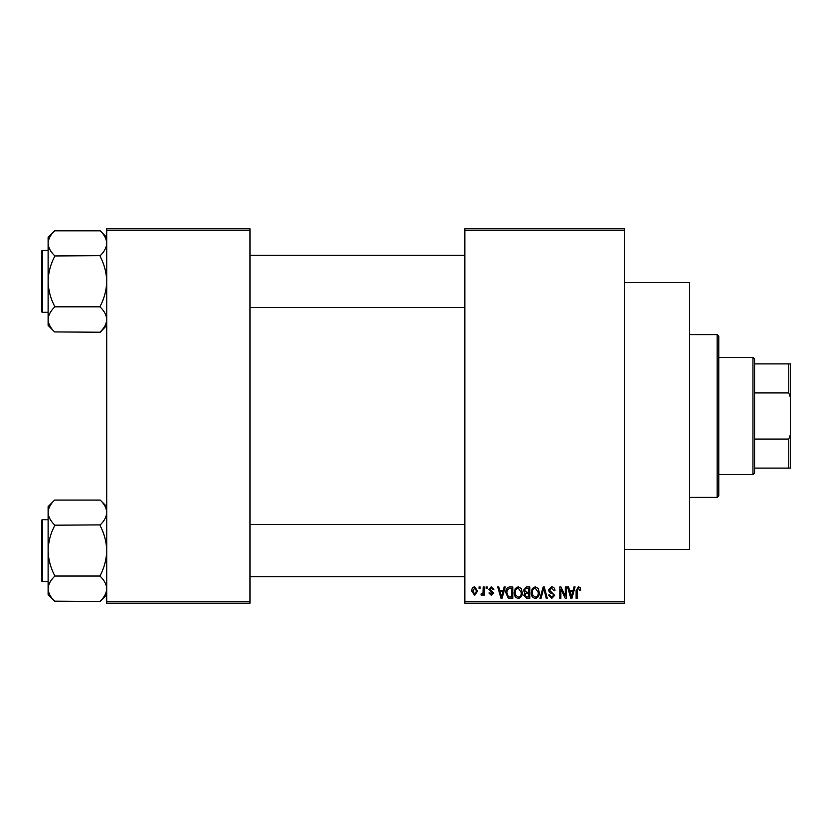 <?xml version="1.0" encoding="UTF-8"?>
<svg xmlns="http://www.w3.org/2000/svg" width="832" height="832" viewBox="0 0 832 832"><rect width="100%" height="100%" fill="white"/><g stroke="black" fill="none" stroke-linecap="round" stroke-linejoin="round"><path stroke-width="1.25" d="M624.364 282.516L689.478 282.516L689.478 549.484L624.364 549.484M624.364 230.433L464.838 230.433L464.838 228.8L624.364 228.8L624.364 603.2L464.838 603.2L464.838 601.567L624.364 601.567M479.045 586.924L480.074 586.924L480.074 588.546L479.045 588.546L479.045 586.924M486.148 586.924L487.178 586.924L487.178 588.546L486.148 588.546L486.148 586.924M504.15 586.924L505.232 586.924L502.081 598.312L500.989 598.312L497.692 586.924L498.774 586.924L499.668 590.325L503.256 590.325L504.15 586.924M521.227 588.557L522.257 592.467C522.475 595.702 521.144 597.698 518.253 598.468C515.414 597.719 514.082 595.764 514.259 592.602L515.289 588.515L518.253 586.778L521.227 588.557M538.252 588.557L539.271 592.467C539.5 595.702 538.158 597.698 535.267 598.468C532.428 597.719 531.097 595.764 531.284 592.602L532.314 588.515L535.278 586.778L538.252 588.557M551.522 586.778C553.769 587.018 554.913 588.297 554.954 590.626L553.925 590.772L551.429 588.11L549.338 590.054L554.663 595.348L551.71 598.468L548.59 595.057L549.63 594.911L551.678 597.137L553.623 595.306L553.301 594.142L549.869 592.79L548.298 590.075L551.522 586.778M573.997 586.924L575.078 586.924L571.927 598.312L570.846 598.312L567.538 586.924L568.62 586.924L569.514 590.325L573.102 590.325L573.997 586.924M464.838 230.433L464.838 601.567M580.091 587.579L580.705 590.325L579.675 590.47L578.417 588.11L577.304 588.962L577.158 598.312L576.118 598.312L576.118 590.585L578.469 586.778L580.091 587.579M565.313 586.924L566.353 586.924L566.353 598.312L565.25 598.312L560.872 589.181L560.872 598.312L559.842 598.312L559.842 586.924L560.955 586.924L565.313 596.045L565.313 586.924M543.213 586.924L544.232 586.924L547.3 598.312L546.229 598.312L543.785 588.255L541.05 598.312L539.958 598.312L543.213 586.924M526.594 586.924L529.797 586.924L529.797 598.312L526.583 598.312L523.734 595.452L524.857 593.06L523.432 590.262L526.594 586.924M509.746 586.924L512.782 586.924L512.782 598.312L508.238 598.104L505.825 592.686C505.554 589.441 506.865 587.517 509.746 586.924M491.317 586.778L493.844 589.441L492.804 589.586L491.244 587.954L489.84 589.243L493.688 592.998L491.358 595.358L488.956 592.987L489.996 592.842L491.317 594.173L492.658 593.164L488.81 589.451L491.317 586.778M483.184 586.924L484.224 586.924L484.224 595.213L483.184 595.213L483.184 593.882L481.946 595.358L480.969 594.911L481.26 593.726L482.986 592.914L483.184 586.924M474.677 586.778L477.558 591.063L474.677 595.358L471.786 591.146C471.588 588.775 472.555 587.319 474.677 586.778M249.964 603.2L106.714 603.2L106.714 601.567L249.964 601.567L249.964 603.2M249.964 230.433L106.714 230.433L106.714 228.8L249.964 228.8L249.964 601.567M106.714 230.433L106.714 601.567M571.782 594.974L572.749 591.656L569.868 591.656L571.314 597.126L571.782 594.974M535.257 597.137C537.482 596.523 538.47 594.963 538.231 592.446L535.278 588.11C533.114 588.702 532.126 590.21 532.314 592.644L532.75 595.223L535.257 597.137M528.767 596.981L528.767 593.58L525.73 593.694L524.763 595.265L526.958 596.981L528.767 596.981M528.767 592.249L528.767 588.255L525.491 588.401L524.472 590.262L526.718 592.249L528.767 592.249M518.242 597.137C520.458 596.523 521.456 594.963 521.217 592.446L518.263 588.11C516.1 588.702 515.112 590.21 515.299 592.644L515.736 595.223L518.242 597.137M511.742 596.981L511.742 588.255L509.881 588.255L507.281 589.909L506.865 592.696L508.435 596.762L511.742 596.981M501.935 594.974L502.902 591.656L500.022 591.656L501.457 597.126L501.935 594.974M474.708 594.173L476.528 591.074L474.646 587.954L472.826 591.074L474.708 594.173M717.153 334.61L718.775 336.232L718.775 495.768L717.153 497.39L717.153 334.61L689.478 334.61M106.714 325.416L100.204 332.228L54.621 331.926C50.544 328.058 48.37 323.918 48.11 319.519C48.35 315.172 50.523 311.033 54.621 307.112L54.621 306.197C50.534 298.386 48.36 290.118 48.11 281.382C48.36 272.615 50.534 264.347 54.621 256.558L54.621 255.653C50.544 251.774 48.37 247.634 48.11 243.235C48.35 238.888 50.523 234.759 54.621 230.828L100.204 230.828C104.281 234.707 106.454 238.836 106.714 243.235L106.579 241.519L106.714 243.235C106.475 247.582 104.302 251.722 100.204 255.653L54.621 255.954M54.621 331.926L48.11 325.416L48.11 237.338L54.621 230.828M41.6 253.708L41.6 251.43A0.978 0.978 0 0 1 42.578 250.453L42.578 312.312A0.978 0.978 0 0 1 41.6 311.334L41.6 251.43A0.978 0.978 0 0 1 42.578 250.453L48.11 250.453M42.578 312.312L48.11 312.312M100.204 255.954L100.204 256.558C104.291 264.368 106.465 272.636 106.714 281.382C106.465 290.139 104.291 298.418 100.204 306.197L100.204 306.81L54.621 306.81M100.204 306.81L100.204 307.112C104.281 310.981 106.454 315.12 106.714 319.519C106.475 323.866 104.302 328.006 100.204 331.926M100.204 230.828L106.714 237.338M752.96 474.604L752.96 357.396L754.593 359.029L754.593 472.971L752.96 474.604L718.775 474.604M752.96 357.396L718.775 357.396M790.4 468.094L788.767 468.094L788.767 439.078L790.4 434.699L790.4 468.094M754.593 468.094L788.767 468.094M754.593 363.906L790.4 363.906L790.4 434.699M754.593 439.078L788.767 439.078M790.4 397.301L788.767 392.922L788.767 363.906M754.593 392.922L788.767 392.922M41.6 311.334L41.6 309.057M106.714 594.662L100.204 601.474L54.621 601.172C50.544 597.293 48.37 593.164 48.11 588.765C48.35 584.418 50.523 580.278 54.621 576.347L54.621 575.442C50.534 567.632 48.36 559.364 48.11 550.618C48.36 541.861 50.534 533.582 54.621 525.803L54.621 524.888C50.544 521.019 48.37 516.88 48.11 512.481C48.35 508.134 50.523 503.994 54.621 500.074L100.204 500.074C104.281 503.942 106.454 508.082 106.714 512.481L106.579 510.765L106.714 512.481C106.475 516.828 104.302 520.967 100.204 524.888L54.621 525.19M54.621 601.172L48.11 594.662L48.11 506.584L54.621 500.074M41.6 522.943L41.6 520.666A0.978 0.978 0 0 1 42.578 519.688L42.578 581.547A0.978 0.978 0 0 1 41.6 580.57L41.6 520.666A0.978 0.978 0 0 1 42.578 519.688L48.11 519.688M42.578 581.547L48.11 581.547M100.204 525.19L100.204 525.803C104.291 533.614 106.465 541.882 106.714 550.618C106.465 559.385 104.291 567.653 100.204 575.442L100.204 576.046L54.621 576.046M100.204 576.046L100.204 576.347C104.281 580.226 106.454 584.366 106.714 588.765C106.475 593.112 104.302 597.241 100.204 601.172M100.204 500.074L106.714 506.584M41.6 580.57L41.6 578.292M717.153 497.39L689.478 497.39M464.838 255.33L249.964 255.33M464.838 307.424L249.964 307.424M249.964 576.67L464.838 576.67M249.964 524.576L464.838 524.576"/></g></svg>
